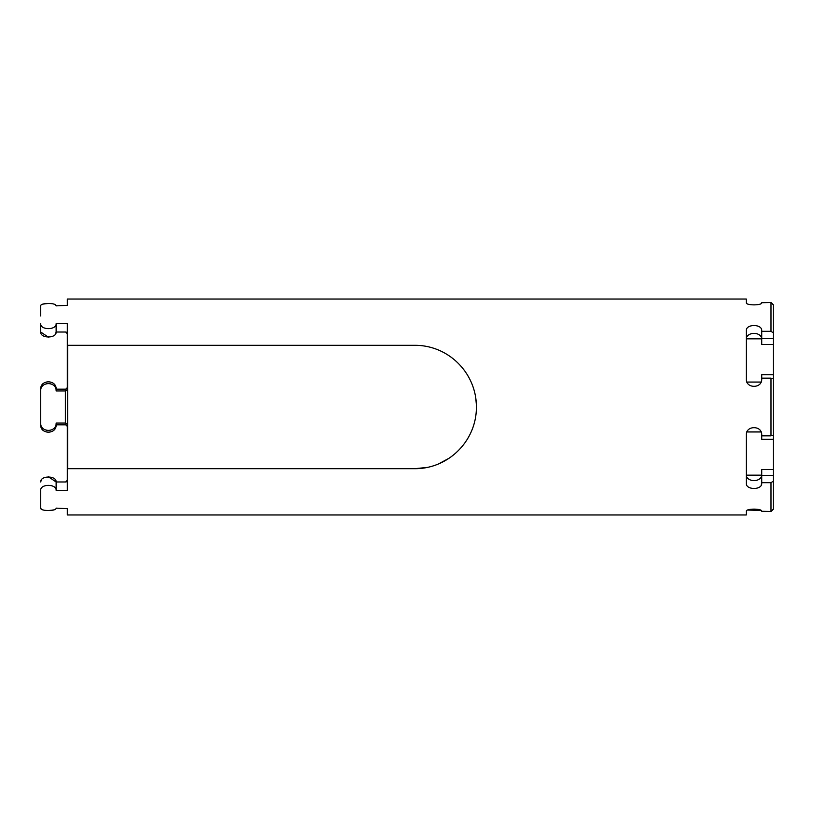 <?xml version="1.0" encoding="UTF-8"?>
<svg xmlns="http://www.w3.org/2000/svg" width="814" height="814" viewBox="0 0 814 814"><rect width="100%" height="100%" fill="white"/><g stroke="black" fill="none" stroke-linecap="round" stroke-linejoin="round"><path stroke-width="1.22" d="M427.085 467.44L414.713 468.691C448.463 468.905 476.516 440.883 476.404 407.112C476.546 373.077 448.534 345.126 414.713 345.309L67.308 345.309L67.308 323.697L56.125 323.697C56.593 330.25 40.232 330.26 40.7 323.697L40.7 332.02C40.222 338.604 56.583 338.614 56.125 332.02L55.545 333.913M414.713 468.691L67.308 468.691L67.308 490.303L56.125 490.303L56.125 481.98C56.593 475.396 40.232 475.386 40.7 481.98L41.27 480.097M761.182 485.337L761.731 482.682L770.99 482.682L770.99 511.518L761.731 511.284C762.209 508.414 745.838 508.424 746.306 511.284L746.306 514.967L67.308 514.967L67.308 508.658L56.125 508.129C56.593 511.324 40.232 511.334 40.7 508.129L40.7 490.303C40.222 483.75 56.583 483.74 56.125 490.303M761.731 483.343C762.209 490.16 745.817 490.16 746.306 483.343L746.306 434.941C745.838 425.254 762.209 425.254 761.731 434.941L761.731 435.836L770.99 435.836L770.99 378.164L773.3 378.937L773.3 332.824L770.99 331.318L761.731 331.318L761.731 330.657C762.209 323.84 745.838 323.84 746.306 330.657L746.306 379.059C745.817 388.736 762.209 388.746 761.731 379.059L761.731 378.164L770.99 378.164M761.731 302.716C762.209 305.576 745.817 305.576 746.306 302.716C745.838 305.576 762.209 305.586 761.731 302.716L770.99 302.482L770.99 331.318M746.306 302.716L746.306 299.033L67.308 299.033L67.308 305.342L56.125 305.871L55.576 304.914M761.151 510.48L747.669 510.063M40.7 490.303L40.7 508.129L41.249 509.086M48.392 510.571L53.836 509.91M53.897 509.9L55.566 509.096M67.308 426.343L65.761 424.816L56.125 424.816L56.125 423.036C56.593 432.794 40.232 432.804 40.7 423.036L40.7 424.816C40.222 434.574 56.583 434.584 56.125 424.816M67.308 387.657L65.761 389.184L56.125 389.184C56.593 379.426 40.232 379.416 40.7 389.184L40.7 424.816M48.433 303.429L42.989 304.09M42.928 304.1L41.26 304.904M40.7 315.985L40.7 305.871C40.222 302.676 56.583 302.666 56.125 305.871M67.308 480.189L65.761 481.949M65.761 424.816L65.761 423.036L67.308 424.389L67.308 468.691M65.761 332.051L67.308 333.811M67.694 345.309L67.694 468.691M475.793 398.372L476.353 404.466M449.002 458.282L438.736 463.817M761.731 475.162A7.713 5.454 0 0 1 754.018 480.616A7.713 5.454 0 0 1 746.306 475.162L761.731 475.162M770.99 482.682L773.3 481.176L773.3 435.063L770.99 435.836M761.731 482.682L761.731 475.366L773.3 475.366M773.3 509.238L770.99 511.518L773.3 509.238L773.3 481.176M773.3 344.505L761.731 344.505L761.731 331.318M761.731 338.634L773.3 338.634M761.731 378.164L761.731 374.684L773.3 374.684M770.99 302.482L773.3 304.762L770.99 302.482M48.352 337.169L40.7 332.02L40.7 323.697M56.125 323.697L56.125 332.02L65.374 332.02A2.31 1.781 -0 0 1 67.308 332.824M40.7 389.184L40.7 390.964C40.222 381.206 56.583 381.196 56.125 390.964L56.125 389.184M56.125 390.964L65.761 390.964L67.308 389.611L67.308 345.309M65.761 423.036L56.125 423.036M48.474 476.831L56.125 481.98L65.374 481.98A2.31 1.781 180 0 0 67.308 481.176M40.7 508.129L40.7 498.015M773.3 439.316L761.731 439.316L761.731 435.836M761.731 475.366L761.731 469.495L773.3 469.495M746.306 338.838A7.713 5.454 180 0 1 754.018 333.384A7.713 5.454 180 0 1 761.731 338.838L746.306 338.838M773.3 304.762L773.3 332.824M773.3 378.937L773.3 435.063M40.7 390.964L40.7 423.036M746.957 431.949L761.09 431.949M746.957 382.051L761.09 382.051M65.761 389.184L65.761 390.964M65.374 390.964L65.374 423.036"/></g></svg>
